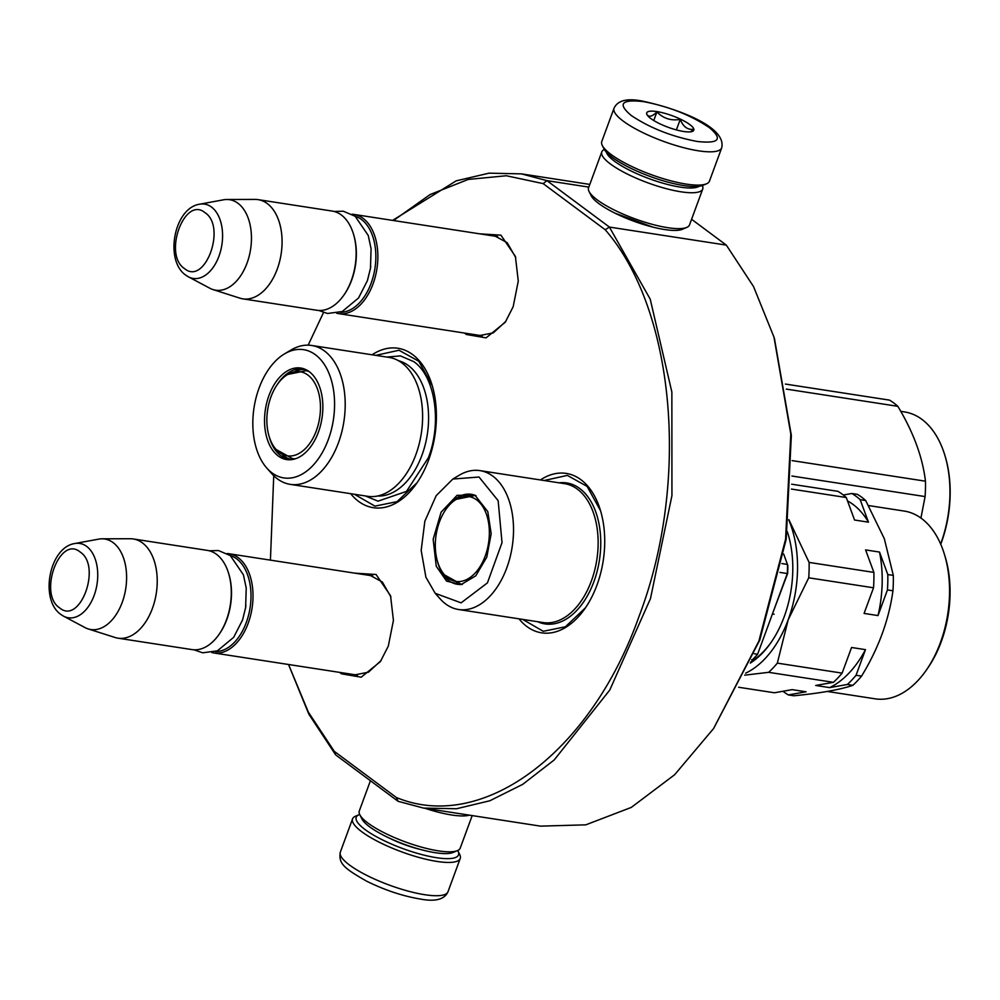 <?xml version="1.0" encoding="UTF-8"?>
<svg xmlns="http://www.w3.org/2000/svg" width="1000" height="1000" viewBox="0 0 1000 1000"><rect width="100%" height="100%" fill="white"/><g stroke="black" fill="none" stroke-linecap="round" stroke-linejoin="round"><path stroke-width="1.5" d="M479.85 233.85L500.913 235.15L515.4 256.413L518.275 281.087L513.162 306.75L505.238 322.262L486.062 337.875L466.275 334.475L464.538 333.062M505.95 321.213L493.275 332.875L479.45 335.575L476.662 334.938M355 573.175L376.062 574.487L390.55 595.737L393.425 620.413L388.312 646.075L380.387 661.6L361.213 677.2L341.425 673.8L339.688 672.387M381.1 660.55L368.438 672.2L354.6 674.912L351.812 674.262M652.788 227.087L615.138 213.238M588.825 187.113L546.962 180.65L521.475 173.875L489.05 173.162L456.188 180.85L392.625 220.387M774.463 338.713L791.35 435.4L786.175 539.388L759.762 640.1L713.6 728.525L674.613 774.75L631.287 807.412L585.812 824.837L540.538 826.137L423.6 808.088L456.5 808.75L489.837 800.763L522.712 784.35L554.212 759.95L609.763 690.062L650.462 598.65L671.938 495.6L671.862 392.038L650.225 299.188L609.388 227.062L546.962 180.65L543.15 183.612L506.35 175.75L468.2 179.438L430.112 194.55L393.488 220.525M691.587 219.288L726.325 245.113L753.538 286.562L773.988 337.175L790.812 434.125L785.575 539.288L758.863 641.137L713.6 728.525M726.325 245.113L609.388 227.062L605.225 229.762L543.15 183.612M288.525 664.5L308.837 714.15L335.675 754.9L398.1 801.312L423.6 808.088M398.1 801.312L396.337 797.487C482.7 833.363 590.812 752.688 639.025 616.413C690.263 482.388 675.2 310.138 605.225 229.762M335.675 754.9L334.275 751.338L396.337 797.487M323.512 312.525L308.163 345.163M273.738 475.712L270.425 560.125M288.55 664.5L308.35 712.125L334.275 751.338M367.1 575.05L369.975 575.275L382.362 582.038L390.925 597M491.95 235.725L494.825 235.95L507.212 242.712L515.775 257.675M350.662 493.688A80.662 49.887 -81.2 0 0 416.788 483.15A80.662 49.887 -81.2 0 0 428.625 459.975A80.662 49.887 -81.2 0 0 431.975 384.775A80.662 49.887 -81.2 0 0 372.088 354.8M540.413 479.95A80.662 49.887 98.8 0 1 600.3 509.925A80.662 49.887 98.8 0 1 596.95 585.125A80.662 49.887 98.8 0 1 585.112 608.312A80.662 49.887 98.8 0 1 518.987 618.837M544.125 480.525L567.337 475.4L587.112 486.4L600.55 510.75M585.475 607.775L565.375 626.8L543.275 631.287L522.7 619.412M375.8 355.363L399 350.25L418.787 361.25L432.225 385.6M417.15 482.625L397.05 501.65L374.95 506.138L354.375 494.263M372.762 575.925L229.05 553.75A50.188 31.037 -81.2 0 1 238.2 557.675A50.188 31.037 98.8 0 1 250.487 615.825A50.188 31.037 98.8 0 1 213.738 652.95A50.188 31.037 98.8 0 1 211.863 652.562M229.05 553.75A50.188 31.037 -81.2 0 0 227.138 553.55M230.275 555.575A48.762 30.15 -81.2 0 1 236.612 558.8A48.762 30.15 98.8 0 1 249.037 613.25A48.762 30.15 98.8 0 1 215.463 651.575M133.275 538.962L207.338 550.388A50.188 31.037 -81.2 0 1 216.488 554.312A50.188 31.037 98.8 0 1 228.538 573.112L228.825 574.05A48.762 30.15 98.8 0 1 219.65 633.525L219.1 634.325A50.188 31.037 98.8 0 1 192.025 649.6L117.963 638.175A50.188 31.037 98.8 0 1 115.025 637.475L88.112 628.9A45.788 28.312 98.8 0 1 85.037 627.6L63.6 616.188A37.612 23.262 -81.2 0 0 94.738 593.737A37.612 23.262 -81.2 0 0 86.65 546.388A37.612 23.262 -81.2 0 0 74.812 543.525L98.7 539.125A45.788 28.312 -81.2 0 1 102.013 538.812L130.275 538.737A50.188 31.037 -81.2 0 1 133.275 538.962A50.188 31.037 -81.2 0 1 142.425 542.888A50.188 31.037 98.8 0 1 154.7 601.05A50.188 31.037 98.8 0 1 117.963 638.175M228.538 573.112A50.188 31.037 98.8 0 1 219.1 634.325M102.013 538.812A45.788 28.312 -81.2 0 1 113.1 542.6A45.788 28.312 98.8 0 1 123.725 597.762A45.788 28.312 98.8 0 1 88.112 628.9M497.612 236.6L353.9 214.412A50.188 31.037 -81.2 0 1 363.05 218.337A50.188 31.037 98.8 0 1 375.337 276.5A50.188 31.037 98.8 0 1 338.587 313.625A50.188 31.037 98.8 0 1 336.7 313.238M353.9 214.412A50.188 31.037 -81.2 0 0 351.987 214.225M355.125 216.25A48.762 30.15 -81.2 0 1 361.463 219.475A48.762 30.15 98.8 0 1 373.888 273.925A48.762 30.15 98.8 0 1 340.312 312.25M258.113 199.638L332.188 211.062A50.188 31.037 -81.2 0 1 341.337 214.988A50.188 31.037 98.8 0 1 353.387 233.787L353.675 234.725A48.762 30.15 98.8 0 1 344.5 294.2L343.938 295A50.188 31.037 98.8 0 1 316.875 310.275L242.812 298.85A50.188 31.037 98.8 0 1 239.875 298.15L212.963 289.562A45.788 28.312 98.8 0 1 209.887 288.263L188.45 276.863A37.612 23.262 -81.2 0 0 219.587 254.412A37.612 23.262 -81.2 0 0 211.5 207.062A37.612 23.262 -81.2 0 0 199.662 204.2L223.55 199.8A45.788 28.312 -81.2 0 1 226.863 199.488L255.113 199.412A50.188 31.037 -81.2 0 1 258.113 199.638A50.188 31.037 -81.2 0 1 267.262 203.562A50.188 31.037 98.8 0 1 279.55 261.712A50.188 31.037 98.8 0 1 242.812 298.85M353.387 233.787A50.188 31.037 98.8 0 1 343.938 295M226.863 199.488A45.788 28.312 -81.2 0 1 237.95 203.275A45.788 28.312 98.8 0 1 248.575 258.438A45.788 28.312 98.8 0 1 212.963 289.562M614.025 108.25L601.775 141.525A57.362 14 20.2 0 0 602.3 145.475L604 148.875A54.488 13.3 20.2 0 0 612.325 157.413A54.488 13.3 20.2 0 0 683.725 185.562A54.488 13.3 20.2 0 0 702.987 185.3L706.5 183.812A57.362 14 20.2 0 0 709.45 181.137L721.688 147.863C726.963 126.425 675.875 108.175 642.175 101.05C626.975 98.062 617.587 100.463 614.025 108.25A57.362 14 20.2 0 0 640.575 131.512A57.362 14 20.2 0 0 698.462 150.812A57.362 14 20.2 0 0 721.688 147.863M602.3 145.475A57.362 14 20.2 0 0 611.062 154.462A57.362 14 20.2 0 0 686.213 184.088A57.362 14 20.2 0 0 706.5 183.812M697.038 141.438C719.125 143.912 723.2 139.275 709.237 127.55C690.662 115.087 668.75 106.45 643.475 101.613C621.388 99.138 617.325 103.775 631.275 115.512C649.85 127.963 671.775 136.6 697.038 141.438M683.65 131.488A25.1 6.125 20.2 0 0 692.513 131.363A25.1 6.125 20.2 0 0 684.688 121.325A25.1 6.125 20.2 0 0 656.862 111.575A25.1 6.125 20.2 0 0 646.938 114.588A25.1 6.125 20.2 0 0 683.65 131.488M690.55 131.825L693.5 129.262C687.6 130.025 683.188 126.737 680.25 119.412C670.987 120.95 663.213 118.45 656.925 111.912C652.075 116.725 648.713 117.513 646.838 114.25L647.125 114.938M656.925 111.912L653.75 120.512M680.25 119.412L676.388 129.913M457.675 850.525A54.488 13.3 -159.8 0 1 458.013 851.137A54.488 13.3 -159.8 0 1 436.438 857.688A54.488 13.3 -159.8 0 1 365.037 829.538A54.488 13.3 -159.8 0 1 359.025 814.712A54.488 13.3 -159.8 0 1 359.675 814.463M458.013 851.137L459.712 854.538A57.362 14 -159.8 0 1 460.225 858.487A57.362 14 -159.8 0 1 437 861.438A57.362 14 -159.8 0 1 361.85 831.8A57.362 14 -159.8 0 1 352.562 818.875A57.362 14 -159.8 0 1 355.513 816.2L359.025 814.712M425.2 808.337A53.775 13.125 20.2 0 0 451.65 814.987A53.775 13.125 20.2 0 0 469.412 815.163M370.425 780.725L359.288 810.975A53.775 13.125 20.2 0 0 359.775 814.675L361.9 818.925A50.188 12.25 20.2 0 0 369.575 826.787A50.188 12.25 20.2 0 0 435.337 852.712A50.188 12.25 20.2 0 0 453.075 852.475L457.463 850.612A53.775 13.125 20.2 0 0 460.225 848.112L472.188 815.588M359.775 814.675A53.775 13.125 20.2 0 0 367.987 823.1A53.775 13.125 20.2 0 0 438.45 850.875A53.775 13.125 20.2 0 0 457.463 850.612M702.337 185.55A53.775 13.125 -159.8 0 1 702.725 189.037L689.513 224.925A53.775 13.125 -159.8 0 1 686.75 227.425L682.362 229.288A50.188 12.25 -159.8 0 1 664.625 229.537A50.188 12.25 -159.8 0 1 598.862 203.6A50.188 12.25 -159.8 0 1 591.188 195.75L589.062 191.488A53.775 13.125 -159.8 0 1 588.575 187.787L601.788 151.9A53.775 13.125 -159.8 0 1 604.338 149.488M686.75 227.425A53.775 13.125 -159.8 0 1 667.738 227.688A53.775 13.125 -159.8 0 1 597.275 199.913A53.775 13.125 -159.8 0 1 589.062 191.488M699.112 186.262A50.188 12.25 -159.8 0 1 680.225 187.113A50.188 12.25 -159.8 0 1 614.475 161.188A50.188 12.25 -159.8 0 1 606.325 152.125M702.725 189.037A53.775 13.125 -159.8 0 1 680.938 191.8A53.775 13.125 -159.8 0 1 610.487 164.025A53.775 13.125 -159.8 0 1 601.788 151.9M474.975 573.263A42.912 26.538 98.8 0 1 444.65 575A42.912 26.538 98.8 0 1 438.438 564.3A42.912 26.538 98.8 0 1 449.688 504.725A42.912 26.538 98.8 0 1 456.325 499.325A42.912 26.538 98.8 0 1 486.225 513.688A42.912 26.538 98.8 0 1 474.975 573.263M868.612 505.562L904.2 511.062A95 58.75 98.8 0 1 942.6 548.913A95 58.75 98.8 0 1 944.338 554.062L945.062 556.413A91.425 56.537 98.8 0 1 927.862 667.913L926.462 669.938A95 58.75 98.8 0 1 875.225 698.838L827.3 691.45M944.338 554.062A95 58.75 98.8 0 1 926.462 669.938M791.413 489.062L846.263 497.525L854.562 520.025L868.475 522.175L860.175 499.675A107.55 66.513 98.8 0 0 851.862 493.488L857.375 494.338A107.55 66.513 98.8 0 1 865.688 500.525L884.325 538.713L893.312 575.4A107.55 66.513 98.8 0 1 892.95 590.788C888.913 620.062 878.438 648.512 861.562 676.125L856.05 675.275L865.475 649.638L851.562 647.487L842.125 673.125L777.337 663.125L788.213 619.712L808.737 577.8L873.525 587.788L864.087 613.425L878.012 615.575L887.438 589.938L892.95 590.788M744.688 675.163L768.65 672.325L833.438 682.325L815.713 685.462L829.638 687.613L847.362 684.475L852.875 685.325A107.55 66.513 -81.2 0 0 861.562 676.125M852.875 685.325C839.663 689.775 819.987 693.25 793.85 695.775L788.337 694.925A107.55 66.513 98.8 0 1 783 691.263M783.688 554.075L787.837 565.538A94.65 58.525 98.8 0 1 787.65 573.425L772.475 613.825L774.1 614.237L772.425 613.975L757.6 654.262A96.8 59.862 98.8 0 1 752.463 659.712L751.712 659.837M751.812 659.613L752.463 659.712M772.425 613.975L757.6 654.262L754.312 653.75M779.963 572.413L787.3 573.55L772.475 613.825M781.85 563.562L787.513 564.438A96.8 59.862 98.8 0 1 787.3 573.55L787.65 573.425M452.825 479.038L459.3 475.188A70.263 43.45 98.8 0 1 479.988 470.625A70.263 43.45 98.8 0 1 508.387 498.625A70.263 43.45 98.8 0 1 504.113 574.425A70.263 43.45 98.8 0 1 458.55 609.513A70.263 43.45 98.8 0 1 440.213 598.925L435.188 593.3L425.9 577.225L421.175 550.388L424.85 521.2L436.175 495.675L452.825 479.05L479.012 477.025L498.15 500.675L502.025 542.638L487.425 582.888L461.1 602.85L435.188 593.3M487.8 511.637L474.9 495.138L457.05 495.337L441.1 512.2L433.162 539.288L436.25 566.263L446.587 581.125L461.087 584.6L475.763 575.825L486.763 557.212L491.175 533.737L487.8 511.637M475.875 495.7A45.525 28.163 -81.2 0 0 471.2 494.3A45.525 28.163 -81.2 0 0 444.538 511.45M437.062 559.9A45.525 28.163 -81.2 0 0 438.9 566.15A45.525 28.163 -81.2 0 0 457.312 584.288A45.525 28.163 -81.2 0 0 462.2 584.362M893.312 575.4L887.8 574.55A107.55 66.513 98.8 0 1 887.438 589.938M887.8 574.55L879.513 552.062L865.588 549.913L873.888 572.4L809.1 562.413L788.838 519.612M860.175 499.675L865.688 500.525M846.263 497.525A107.55 66.513 98.8 0 0 837.938 491.337L791.65 484.2M851.862 493.488L843.275 495.012M788.337 694.925L806.075 691.787L792.15 689.638L774.425 692.775L738.612 687.25M878.012 615.575A98.588 60.963 -81.2 0 0 879.513 552.062M873.888 572.4A107.55 66.513 98.8 0 1 873.525 587.788M809.1 562.413A107.55 66.513 98.8 0 1 808.737 577.8M788.787 520A96.8 59.862 98.8 0 1 790.462 524.225A96.8 59.862 98.8 0 1 788.213 619.712A96.8 59.862 98.8 0 1 745.65 673.15M768.65 672.325A107.55 66.513 -81.2 0 0 777.337 663.125M833.438 682.325A107.55 66.513 -81.2 0 0 842.125 673.125M829.638 687.613A98.588 60.963 -81.2 0 0 865.475 649.638M856.05 675.275A107.55 66.513 98.8 0 1 847.362 684.475M868.475 522.175A98.588 60.963 -81.2 0 0 847.513 500.925M792.113 689.65L805.062 691.65A98.588 60.963 -81.2 0 0 806.075 691.787M750.288 663.088A89.262 55.2 -81.2 0 0 771.1 642.387A89.262 55.2 -81.2 0 0 787.9 533.5A89.262 55.2 -81.2 0 0 787.312 531.638M750.825 661.862A87.112 53.875 -81.2 0 0 771.525 641.762M788.112 534.212A87.112 53.875 -81.2 0 0 787.3 531.737M290.225 484.363A70.263 43.45 98.8 0 0 341.662 432.388A70.263 43.45 98.8 0 0 324.462 350.962A70.263 43.45 -81.2 0 0 311.65 345.462L389.062 357.413A70.263 43.45 -81.2 0 1 401.875 362.912A70.263 43.45 98.8 0 1 419.075 444.325A70.263 43.45 98.8 0 1 367.625 496.3L290.225 484.363A70.263 43.45 98.8 0 1 277.413 478.862A70.263 43.45 -81.2 0 1 271.875 473.762L266.863 468.137A64.887 40.125 -81.2 0 0 271.975 472.85A64.887 40.125 -81.2 0 0 328.325 439.538A64.887 40.125 -81.2 0 0 315.425 354.75A64.887 40.125 -81.2 0 0 284.5 353.888A64.887 40.125 -81.2 0 0 254.037 407.675A64.887 40.125 -81.2 0 0 266.863 468.137M290.663 459.312A45.525 28.163 98.8 0 1 284.025 456.087A45.525 28.163 98.8 0 1 282.6 454.938M293.888 459.2A45.525 28.163 98.8 0 1 288.988 459.137A45.525 28.163 98.8 0 1 280.675 455.575A45.525 28.163 -81.2 0 1 269.188 436.575M295.525 371.225A45.525 28.163 98.8 0 1 304.525 369.487M307.575 370.562A45.525 28.163 -81.2 0 0 302.875 369.137A45.525 28.163 -81.2 0 0 277.188 384.688M309.2 371.662A46.3 28.637 -81.2 0 0 306.562 369.988A46.3 28.637 -81.2 0 0 268.225 397.638A46.3 28.637 -81.2 0 0 278.2 455.938A46.3 28.637 -81.2 0 0 292.762 459.45A46.3 28.637 -81.2 0 0 321.587 420.525A46.3 28.637 -81.2 0 0 309.2 371.662M377.663 496A68.575 42.413 98.8 0 0 425.662 442.85A68.575 42.413 98.8 0 0 408.35 365.538A68.575 42.413 -81.2 0 0 398.537 360.737M311.65 345.462A70.263 43.45 -81.2 0 0 290.975 350.037L284.5 353.888M386.763 357.062L400.412 355.9L413.812 361.65C435.1 376.312 442.1 422.35 428.413 457.688L406.5 491.4L378 501.163L365.325 495.95M785.4 384.062L889.525 400.125A107.55 66.513 98.8 0 1 893.775 402.962A107.55 66.513 98.8 0 1 897.837 406.312L786.263 389.1M897.837 406.312C913.425 432.262 922.625 457.212 925.462 481.188A107.55 66.513 98.8 0 1 925.1 496.575L920.925 518.05M925.462 481.188L792.113 460.613M925.1 496.575L791.938 476.025M900.763 411.35L904.613 411.95A95 58.75 98.8 0 1 921.925 419.375A95 58.75 98.8 0 1 944.75 454.95A95 58.75 98.8 0 1 940.625 544M944.75 454.95L945.037 455.887A93.575 57.862 98.8 0 1 940.738 544.25M316.363 430.675A42.55 26.312 98.8 0 1 276.112 449.487A42.55 26.312 98.8 0 1 270.95 396.912A42.55 26.312 -81.2 0 1 287.688 374.475A42.55 26.312 -81.2 0 1 315.512 384.475A42.55 26.312 -81.2 0 1 316.363 430.675M295.387 458.775A44.45 27.487 98.8 0 1 292.425 458.587L276.112 449.487M308.875 371.413A44.45 27.487 -81.2 0 0 305.988 370.712L287.688 374.475M245.912 605.638L245.463 608.55M61.463 614.837A37.612 23.262 -81.2 0 0 63.6 616.188L60.938 614.513C39.45 599.775 49.138 547.312 74.812 543.525M59.65 607.9C80.125 625.337 101.962 566 80.2 552.05C59.725 534.6 37.9 593.938 59.65 607.9M370.763 266.312L370.312 269.225M186.312 275.512A37.612 23.262 -81.2 0 0 188.45 276.863L185.787 275.188C164.3 260.438 173.988 207.975 199.662 204.2M184.5 268.575C204.975 286.012 226.8 226.675 205.05 212.725C184.575 195.275 162.738 254.613 184.5 268.575M389.875 838.337A36.925 9.012 20.2 0 0 419.2 849.137M460.225 858.487L447.987 891.762A57.362 14 -159.8 0 1 424.762 894.712A57.362 14 -159.8 0 1 366.863 875.425A57.362 14 -159.8 0 1 340.325 852.15L352.562 818.875M458.55 609.513L543.15 622.562A70.263 43.45 -81.2 0 0 588.725 587.475A70.263 43.45 -81.2 0 0 593 511.675A70.263 43.45 -81.2 0 0 592.688 510.85A70.263 43.45 -81.2 0 0 564.587 483.675L479.988 470.625M559.1 482.825A71.312 44.1 98.8 0 1 595.237 510.525A71.312 44.1 98.8 0 1 576.85 610.375A71.312 44.1 98.8 0 1 537.675 621.725M456.138 582.888A45.525 28.163 -81.2 0 0 459.837 584.5M462.438 584.3A44.812 27.713 98.8 0 1 461.037 584.138L444.65 575M469.988 495.262L473.713 494.875A45.525 28.163 -81.2 0 0 469.663 495.275M475.962 495.75L474.712 495.562A44.812 27.713 98.8 0 1 476.087 495.838M589.812 184.425L521.475 173.875M774.712 339.525L773.988 337.175M357.475 675.138L213.738 652.95M482.325 335.812L338.587 313.625M447.987 891.762C444.55 899.538 435.163 901.938 419.837 898.962C402.325 895.975 384.588 890.05 366.637 881.188C344 868.238 338.338 863.587 340.325 852.15M193.938 649.8L202.7 652.812L217.362 650.85L233.688 637.312L242.55 620L245.625 607.587L246.225 588.038L243.4 574.788L230.325 555.6L218.475 550.55L209.225 550.775M318.788 310.475L327.55 313.488L342.212 311.525L358.537 297.987L367.4 280.663L370.475 268.263L371.075 248.713L368.25 235.463L355.163 216.275L343.325 211.225L334.062 211.45M459.875 584.5L456.45 583M461.037 584.138L462.3 584.338M474.712 495.562L456.325 499.325"/></g></svg>

